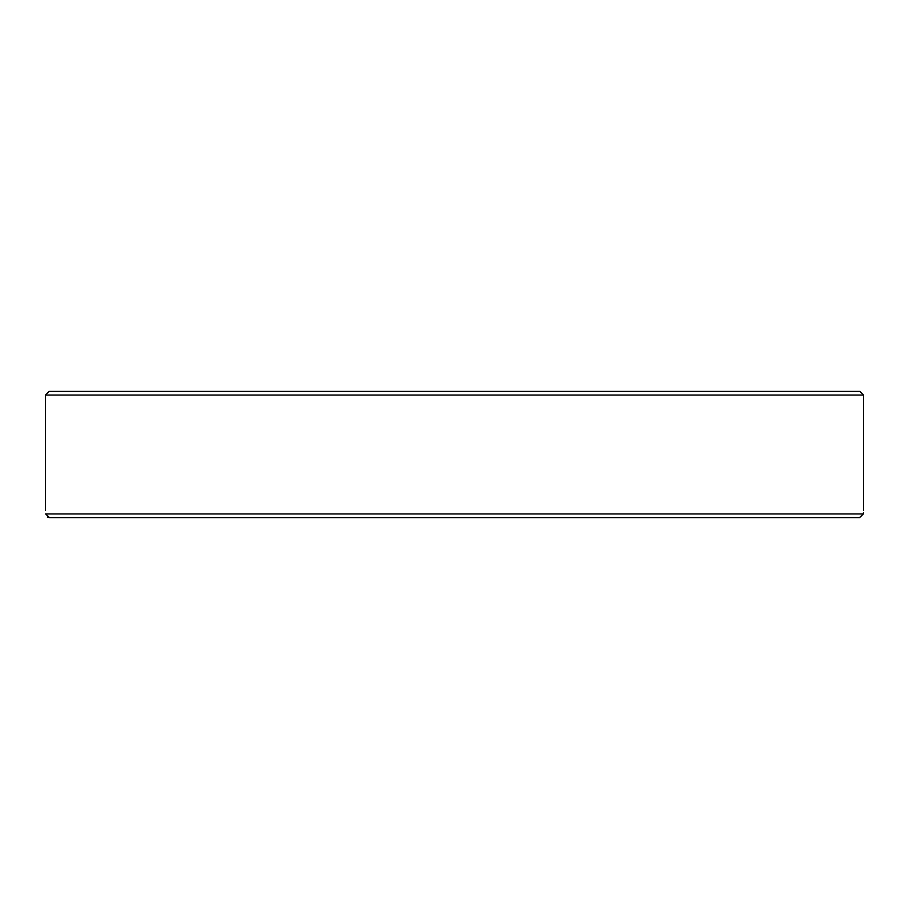 <?xml version="1.0" encoding="UTF-8"?>
<svg xmlns="http://www.w3.org/2000/svg" width="909" height="909" viewBox="0 0 909 909"><rect width="100%" height="100%" fill="white"/><g stroke="black" fill="none" stroke-linecap="round" stroke-linejoin="round"><path stroke-width="1.36" d="M859.948 391.427L49.052 391.427L45.45 395.04L863.55 395.04L859.948 391.427M791.432 517.573L859.63 517.573L863.38 513.96C863.607 509.165 863.607 509.165 863.38 513.96L45.62 513.96L49.37 517.573L859.63 517.573M863.425 512.79L863.38 513.846M117.568 517.573L178.119 517.573M297.209 517.573L357.748 517.573M48.12 517.346L47.404 516.994M45.62 513.96C45.393 509.165 45.393 509.165 45.62 513.96L45.62 513.903M45.45 395.04L45.45 510.358M863.55 395.04L863.55 510.358"/></g></svg>

